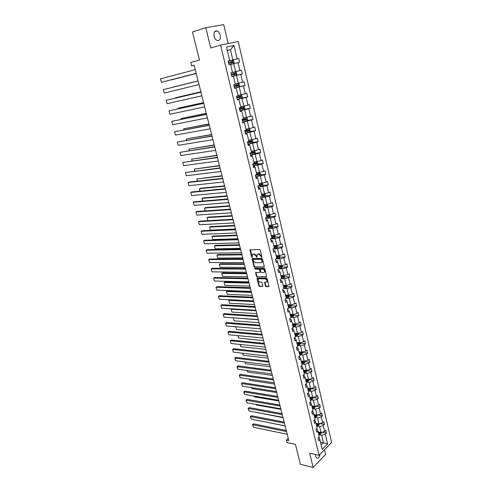 <?xml version="1.0" encoding="UTF-8"?>
<svg xmlns="http://www.w3.org/2000/svg" width="492" height="492" viewBox="0 0 492 492"><rect width="100%" height="100%" fill="white"/><g stroke="black" fill="none" stroke-linecap="round" stroke-linejoin="round"><path stroke-width="0.74" d="M261.658 257.39L261.916 256.941L260.256 250.151L259.579 249.518L249.985 249.844L251.597 257.021L252.064 257.457L252.261 254.647L253.232 254.112L254.001 254.1L256.147 256.111L256.83 257.421L257.033 254.604L258.804 254.05L260.969 256.068L261.658 257.39M315.507 454.503L315.649 456.373L316.627 458.027C318.256 458.569 319.406 457.32 320.077 454.288M220.25 35.141C219.666 32.995 218.645 31.593 217.181 30.947C214.604 30.621 213.577 32.41 214.094 36.316C214.678 38.45 215.699 39.84 217.138 40.485C219.727 40.818 220.767 39.04 220.25 35.141M228.22 43.554L223.725 24.6L205.785 27.736L192.47 31.955L199.5 60.092L190.724 62.515L191.572 65.867L194.155 65.276M205.785 27.736L210.724 47.97L220.607 45.129L319.08 455.309L309.659 453.193L313.127 467.4L325.606 454.467L324.492 449.756M313.127 467.4L300.409 464.343L295.421 444.35L286.965 442.511L286.344 440.063L288.816 440.592L194.131 65.178L191.572 65.867M265.36 285.944L266.031 286.578L268.97 286.479L267.217 278.681L266.547 278.048L256.978 278.041L258.737 285.754L259.395 286.381L262.826 286.307L262.101 282.746L261.43 282.119L259.887 282.082C258.429 281.608 257.882 280.655 258.232 279.216L259.069 278.773L265.163 278.89C266.633 279.358 267.193 280.317 266.842 281.762L264.641 282.371L265.36 285.944L265.766 285.68L266.436 286.313L269.013 286.393M263.89 267.174L264.259 266.541L262.433 259.056L261.75 258.423L252.168 258.644L253.952 266.498L254.616 267.125L264.222 266.971M264.837 268.909L266.603 276.781L257.015 276.793L256.357 276.166L255.625 272.586L259.665 272.463L260.022 271.842L259.505 269.745L258.841 269.118L254.954 269.087L254.524 268.331L264.161 268.275L264.837 268.909M318.484 437.616L319.142 437.751L319.905 439.645L318.742 440.807L318.078 438.021L319.24 436.865L317.832 430.949L316.657 432.093L315.993 429.282L317.168 428.145L315.747 422.179L314.566 423.304L313.89 420.476L315.071 419.35L313.644 413.335L312.451 414.455L311.768 411.601L312.961 410.488L311.522 404.43L310.323 405.525L309.634 402.653L310.839 401.558L309.382 395.445L308.17 396.527L307.482 393.631L308.693 392.554L307.229 386.392L306.006 387.456L305.311 384.535L306.534 383.477L305.058 377.266L303.828 378.317L303.121 375.371L304.357 374.326L302.869 368.065L301.627 369.098L300.92 366.128L302.162 365.101L300.661 358.785L299.407 359.806L298.693 356.811L299.948 355.796L298.435 349.437L297.174 350.433L296.455 347.413L297.715 346.423L296.19 340.009L294.917 340.987L294.191 337.942L295.464 336.971L293.927 330.501L292.648 331.467L291.91 328.398L293.195 327.438L291.645 320.913L290.354 321.86L289.616 318.767L290.907 317.826L289.345 311.252L288.041 312.174L287.297 309.056L288.601 308.133L287.027 301.504L285.711 302.414L284.96 299.265L286.276 298.361L284.683 291.676L283.361 292.568L282.605 289.394L283.933 288.509L282.328 281.768L280.993 282.636L280.231 279.431L281.565 278.57L279.948 271.775L278.601 272.623L277.832 269.395L279.185 268.552L277.55 261.695L276.19 262.519L275.415 259.266L276.775 258.448L275.133 251.529L273.761 252.334L272.98 249.05L274.351 248.251L272.691 241.277L271.307 242.064L270.52 238.749L271.904 237.974L270.231 230.939L268.835 231.701L268.042 228.362L269.438 227.605L267.746 220.508L266.344 221.246L265.539 217.876L266.947 217.144L265.243 209.986L263.829 210.705L263.017 207.304L264.438 206.597L262.716 199.377L261.289 200.072L260.471 196.64L261.904 195.951L260.17 188.67L258.731 189.34L257.9 185.884L259.352 185.22L257.599 177.87L256.147 178.522L255.311 175.029L256.775 174.389L255.01 166.979L253.54 167.6L252.697 164.082L254.173 163.467L252.39 155.989L250.908 156.585L250.065 153.037L251.547 152.44L249.752 144.894L248.257 145.472L247.402 141.887L248.903 141.321L247.089 133.707L245.582 134.261L244.721 130.644L246.234 130.103L244.401 122.422L242.882 122.945L242.009 119.298L243.54 118.781L241.695 111.032L240.157 111.524L239.278 107.846L240.816 107.354L238.958 99.538L237.408 100.005L236.523 96.291L238.073 95.829L236.197 87.939L234.635 88.382L233.737 84.63L235.305 84.2L233.411 76.229L231.83 76.647L230.926 72.865L232.513 72.459L230.6 64.421L229.008 64.803L228.097 60.983L229.69 60.608L226.461 47.035L233.964 45.449L237.119 58.868L238.669 58.499L239.549 62.256L238.005 62.632L239.868 70.577L241.406 70.184L242.279 73.911L240.748 74.31L242.599 82.182L244.124 81.764L244.985 85.454L243.466 85.885L245.299 93.689L246.812 93.24L247.667 96.899L246.16 97.355L247.98 105.091L249.475 104.618L250.323 108.24L248.835 108.72L250.637 116.389L252.119 115.891L252.962 119.482L251.48 119.986L253.263 127.588L254.739 127.059L255.569 130.62L254.106 131.155L255.877 138.689L257.334 138.135L258.159 141.665L256.707 142.225L258.46 149.691L259.905 149.113L260.723 152.612L259.284 153.196L261.024 160.595L262.451 159.998L263.269 163.461L261.836 164.07L263.564 171.407L264.985 170.785L265.791 174.223L264.37 174.851L266.08 182.126L267.488 181.48L268.288 184.887L266.885 185.539L268.577 192.747L269.973 192.083L270.766 195.459L269.376 196.136L271.055 203.282L272.439 202.593L273.22 205.939L271.842 206.64L273.509 213.725L274.88 213.011L275.655 216.332L274.29 217.058L275.938 224.081L277.297 223.35L278.072 226.64L276.713 227.384L278.355 234.352L279.702 233.589L280.465 236.855L279.124 237.624L280.741 244.53L282.082 243.749L282.838 246.99L281.504 247.777L283.115 254.622L284.444 253.823L285.194 257.039L283.872 257.845L285.471 264.635L286.781 263.817L287.531 267.002L286.215 267.826L287.802 274.561L289.105 273.724L289.843 276.879L288.546 277.728L290.114 284.407L291.405 283.546L292.143 286.676L290.852 287.543L292.408 294.167L293.687 293.293L294.419 296.399L293.14 297.279L294.683 303.853L295.956 302.955L296.676 306.036L295.409 306.94L296.94 313.453L298.201 312.537L298.915 315.593L297.66 316.516L299.179 322.98L300.428 322.045L301.141 325.077L299.892 326.018L301.399 332.426L302.635 331.473L303.343 334.48L302.106 335.439L303.601 341.799L304.831 340.827L305.526 343.81L304.302 344.781L305.784 351.091L307.002 350.107L307.697 353.065L306.479 354.055L307.949 360.31L309.161 359.308L309.849 362.241L308.638 363.25L310.095 369.455L311.301 368.44L311.983 371.349L310.784 372.37L312.229 378.532L313.422 377.493L314.099 380.384L312.912 381.423L314.345 387.53L315.526 386.478L316.196 389.344L315.021 390.402L316.442 396.46L317.617 395.396L318.281 398.237L317.112 399.307L318.527 405.322L319.689 404.239L320.347 407.056L319.191 408.145L320.587 414.11L321.743 413.016L322.401 415.814L321.251 416.915L322.641 422.831L323.785 421.718L324.437 424.498L323.293 425.611L324.671 431.484L325.809 430.359L326.454 433.114L325.323 434.245L327.604 443.956L322.235 449.436L319.905 439.645M220.607 45.129L238.22 41.488L331.633 442.437L319.08 455.309M316.663 426.029L319.64 426.595L321.03 432.468L318.053 431.884M321.03 432.468L324.671 431.484M319.64 426.595L323.293 425.611M316.344 428.944L317.082 429.086L317.832 430.949M314.597 417.357L317.58 417.899L318.982 423.815L316.005 423.255M318.982 423.815L322.641 422.831M317.58 417.899L321.251 416.915M314.173 420.205L314.997 420.359L315.747 422.179M312.518 408.624L315.507 409.135L316.916 415.1L313.933 414.565M316.916 415.1L320.587 414.11M315.507 409.135L319.191 408.145M311.983 411.398L312.906 411.558L313.644 413.335M313.17 397.339L312.721 399.061L310.421 399.799L313.416 400.297L314.837 406.312L311.848 405.808M314.837 406.312L318.527 405.322M313.416 400.297L317.112 399.307M309.775 402.524L310.79 402.69L311.522 404.43M308.312 390.943L311.307 391.392L312.74 397.456L309.751 396.983M312.74 397.456L316.442 396.46M311.307 391.392L315.021 390.402M307.543 393.575L308.662 393.748L309.382 395.445M306.184 381.995L309.185 382.419L310.63 388.526L307.629 388.083M310.63 388.526L314.345 387.53M309.185 382.419L312.912 381.423M305.317 384.566L306.516 384.738L307.229 386.392M306.787 370.341L306.368 372.223L304.031 372.961L307.039 373.373L308.496 379.529L305.495 379.111M308.496 379.529L312.229 378.532M307.039 373.373L310.784 372.37M303.152 375.494L304.357 375.654L305.058 377.266M301.873 363.889L304.88 364.252L306.35 370.458L303.343 370.076M306.35 370.458L310.095 369.455M304.88 364.252L308.638 363.25M300.969 366.349L302.174 366.497L302.869 368.065M299.69 354.726L302.703 355.058L304.185 361.312L301.178 360.962M304.185 361.312L307.949 360.31M302.703 355.058L306.479 354.055M298.773 357.131L299.972 357.266L300.661 358.785M297.494 345.489L300.514 345.79L302.002 352.094L298.988 351.774M302.002 352.094L305.784 351.091M300.514 345.79L304.302 344.781M296.553 347.838L297.758 347.961L298.435 349.437M295.28 336.177L298.3 336.442L299.806 342.801L296.787 342.512M299.806 342.801L303.601 341.799M298.3 336.442L302.106 335.439M294.314 338.471L295.526 338.576L296.19 340.009M295.797 323.871L296.036 324.886L295.428 326.048L293.041 326.78L296.067 327.026L297.586 333.435L294.567 333.176M297.586 333.435L301.399 332.426M296.067 327.026L299.892 326.018M292.063 329.025L293.275 329.117L293.927 330.501M290.79 317.328L293.822 317.531L295.354 323.988L292.322 323.767M295.354 323.988L299.179 322.98M293.822 317.531L297.66 316.516M289.788 319.499L291 319.585L291.645 320.913M291.27 304.751L291.541 305.895L290.926 307.045L288.521 307.777L291.553 307.955L293.097 314.468L290.065 314.277M293.097 314.468L296.94 313.453M291.553 307.955L295.409 306.94M287.5 309.898L288.712 309.966L289.345 311.252M286.233 298.17L289.271 298.3L290.821 304.868L287.789 304.714M290.821 304.868L294.683 303.853M289.271 298.3L293.14 297.279M285.188 300.218L286.399 300.268L287.027 301.504M286.676 285.311L286.977 286.596L286.35 287.734L283.921 288.46L286.965 288.564L288.533 295.188L285.495 295.071M288.533 295.188L292.408 294.167M286.965 288.564L290.852 287.543M282.857 290.452L284.075 290.495L284.683 291.676M281.541 278.687L284.64 278.749L286.221 285.428L283.177 285.342M286.221 285.428L290.114 284.407M284.64 278.749L288.546 277.728M280.508 280.606L281.725 280.637L282.328 281.768M279.198 268.829L282.297 268.847L283.89 275.588L280.846 275.538M283.89 275.588L287.802 274.561M282.297 268.847L286.215 267.826M278.14 270.68L279.358 270.692L279.948 271.775M276.83 258.884L279.936 258.872L281.541 265.662L278.49 265.649M281.541 265.662L285.471 264.635M279.936 258.872L283.872 257.845M275.748 260.674L276.971 260.668L277.55 261.695M274.444 248.86L277.556 248.804L279.173 255.655L276.117 255.68M279.173 255.655L283.115 254.622M277.556 248.804L281.504 247.777M273.343 250.576L274.561 250.557L275.133 251.529M272.033 238.749L275.151 238.657L276.787 245.563L273.724 245.625M276.787 245.563L280.741 244.53M275.151 238.657L279.124 237.624M270.914 240.397L272.137 240.36L272.691 241.277M269.61 228.552L272.728 228.417L274.376 235.385L271.313 235.49M274.376 235.385L278.355 234.352M272.728 228.417L276.713 227.384M268.46 230.127L269.684 230.078L270.231 230.939M267.162 218.27L270.28 218.091L271.947 225.121L268.878 225.262M271.947 225.121L275.938 224.081M270.28 218.091L274.29 217.058M265.988 219.77L267.217 219.703L267.746 220.508M264.69 207.895L267.82 207.679L269.493 214.764L266.424 214.949M269.493 214.764L273.509 213.725M267.82 207.679L271.842 206.64M263.497 209.328L264.727 209.241L265.243 209.986M262.199 197.433L265.329 197.175L267.021 204.321L263.952 204.549M267.021 204.321L271.055 203.282M265.329 197.175L269.376 196.136M260.981 198.793L262.211 198.688L262.716 199.377M259.69 186.886L262.826 186.585L264.53 193.793L261.455 194.057M264.53 193.793L268.577 192.747M262.826 186.585L266.885 185.539M258.448 188.165L259.678 188.049L260.17 188.67M257.156 176.241L260.293 175.896L262.015 183.172L258.933 183.479M262.015 183.172L266.08 182.126M260.293 175.896L264.37 174.851M255.889 177.446L257.119 177.311L257.599 177.87M254.604 165.509L257.74 165.121L259.481 172.452L256.393 172.803M259.481 172.452L263.564 171.407M257.74 165.121L261.836 164.07M253.306 166.628L254.542 166.48L255.01 166.979M252.027 154.679L255.17 154.248L256.922 161.647L253.835 162.04M256.922 161.647L261.024 160.595M255.17 154.248L259.284 153.196M250.705 155.718L251.941 155.552L252.39 155.989M249.426 143.756L252.574 143.277L254.339 150.743L251.246 151.179M254.339 150.743L258.46 149.691M252.574 143.277L256.707 142.225M248.079 144.716L249.315 144.525L249.752 144.894M246.799 132.735L249.954 132.213L251.738 139.74L248.638 140.226M251.738 139.74L255.877 138.689M249.954 132.213L254.106 131.155M245.428 133.609L247.089 133.707M244.155 121.616L247.31 121.044L249.106 128.646L246.012 129.175M249.106 128.646L253.263 127.588M247.31 121.044L251.48 119.986M242.753 122.41L244.401 122.422M241.486 110.405L244.647 109.784L246.461 117.447L243.355 118.025M246.461 117.447L250.637 116.389M244.647 109.784L248.835 108.72M240.053 111.106L241.695 111.032M238.792 99.083L241.953 98.418L243.786 106.149L240.68 106.776M243.786 106.149L247.98 105.091M241.953 98.418L246.16 97.355M237.335 99.704L238.958 99.538M236.074 87.668L239.241 86.949L241.086 94.753L237.98 95.423M241.086 94.753L245.299 93.689M239.241 86.949L243.466 85.885M234.586 88.191L236.197 87.939M233.331 76.149L236.498 75.381L238.362 83.253L235.256 83.972M238.362 83.253L242.599 82.182M236.498 75.381L240.748 74.31M231.818 76.58L233.411 76.229M230.619 64.507L233.737 63.702L235.619 71.647L232.501 72.416M235.619 71.647L239.868 70.577M233.737 63.702L238.005 62.632M227.304 50.584L230.428 49.717L232.845 59.938L229.672 60.774M232.845 59.938L237.119 58.868M233.964 45.449L230.428 49.717L227.261 50.405M288.232 438.292L286.344 440.063M321.165 444.94L323.441 442.64L321.682 435.229L318.711 434.633M320.47 442.019L327.604 443.956M228.116 61.082L229.69 60.608M321.682 435.229L325.323 434.245M232.507 60.129L238.669 58.499M236.098 75.411L242.279 73.911M238.897 86.838L244.985 85.454M241.658 98.172L247.667 96.899M244.389 109.409L250.323 108.24M247.095 120.546L252.962 119.482M249.77 131.592L255.569 130.62M252.421 142.539L258.159 141.665M255.047 153.399L260.723 152.612M257.642 164.162L263.269 163.461M260.219 174.838L265.791 174.223M262.765 185.422L268.288 184.887M265.293 195.914L270.766 195.459M267.796 206.326L273.22 205.939M270.274 216.646L275.655 216.332M269.302 227.033L269.678 227.015M272.728 226.88L278.072 226.64M271.707 237.138L272.593 237.113M275.163 237.027L280.465 236.855M274.093 247.162L275.397 247.138M277.574 247.095L282.838 246.99M276.455 257.101L278.005 257.088M279.966 257.076L285.194 257.039M278.804 266.959L280.458 266.965M278.521 268.964L281.701 268.097L282.334 266.971L287.531 267.002M281.129 276.738L282.851 276.762M284.659 276.793L289.843 276.879M283.859 286.442L285.206 286.479M286.965 286.535L292.143 286.676M286.572 296.086L287.525 296.123M289.247 296.19L294.419 296.399M289.204 305.649L289.819 305.68M291.51 305.772L296.676 306.036M291.731 315.144L292.082 315.163M293.761 315.274L298.915 315.593M295.987 324.695L301.141 325.077M298.201 334.043L303.343 334.48M300.391 343.318L305.526 343.81M302.568 352.518L307.697 353.065M301.602 362.764L303.613 362.241L303.669 361.522M304.726 361.645L309.849 362.241M306.867 370.697L311.983 371.349M308.994 379.676L314.099 380.384M311.104 388.588L316.196 389.344M313.195 397.431L318.281 398.237M312.518 408.606L314.806 407.862L315.267 406.195L320.347 407.056M317.506 414.941L322.401 415.814M319.732 423.618L324.437 424.498M321.934 432.222L326.454 433.114M261.928 257.113L261.381 255.828L259.222 253.81L258.804 254.05M257.667 254.112L259.222 253.81M252.888 254.167L254.419 253.866L256.566 255.871L257.101 257.15M250.373 249.672L252.328 257.181M252.55 258.478L254.37 266.252L255.028 266.879L264.247 266.922M261.873 259.758L261.4 259.315L253.251 259.358L253.226 260.711L255.36 262.716L260.926 262.71L261.935 262.156L261.873 259.758L262.285 259.518L261.812 259.075L261.4 259.315M253.239 259.358L261.812 259.075M261.732 262.402L262.347 261.91L262.507 260.434L262.095 260.68M262.285 259.518L262.507 260.434M266.639 276.695L257.015 276.793M255.994 272.42L256.762 275.914L257.427 276.541M260.108 272.211L260.434 271.596L259.917 269.499L259.253 268.872L254.954 269.087M254.887 268.214L255.366 268.841M263.577 272.507L264.425 272.045C264.788 270.575 264.229 269.61 262.753 269.149L260.274 269.302L260.742 271.855L261.412 272.482L263.577 272.507M264.296 272.217L264.837 271.793C265.2 270.323 264.641 269.358 263.159 268.896L262.753 269.149M260.557 269.13L263.159 268.896M265.003 282.205L265.766 285.68M266.719 281.922L267.248 281.51C267.599 280.059 267.039 279.099 265.569 278.638L265.163 278.89M258.761 278.81L265.569 278.638M257.347 277.875L259.143 285.495L259.801 286.123L262.863 286.215M232.452 60.104L233.331 63.806L234.063 62.865L233.528 60.621L232.421 60.086L228.134 61.162M196.216 73.449L170.902 79.999L196.222 73.468M228.694 63.486L232.556 62.515L232.501 61.617L228.479 62.589M228.479 62.601L231.56 61.82L232.076 62.447M196.179 73.302L161.388 82.312L196.185 73.32M195.262 69.661L160.466 78.855L161.388 82.312L160.466 78.855M198.104 80.922L172.797 87.201L198.104 80.928M236.08 75.436L235.213 71.758L236.283 72.25L236.806 74.477L236.062 75.46L231.806 76.531M235.268 73.265L234.524 73.449L234.53 74.347L231.468 75.11L235.317 74.157L235.268 73.265L231.252 74.231M200.853 91.813L175.564 97.73L200.859 91.856M238.011 83.332L239.007 83.781L239.53 85.983L238.811 86.949L234.555 88.043M234.217 86.647L238.054 85.688L238.005 84.809L234.007 85.762M238.005 84.809L237.267 84.981L237.267 85.866L234.21 86.623M175.484 98.074L175.564 97.73L175.644 98.037M199.032 84.599L164.248 93.037L163.338 89.612L198.116 80.983L163.338 89.612L164.248 93.037M201.855 95.805L167.083 103.677L166.179 100.276L200.939 92.176M200.951 92.225L166.179 100.276L167.083 103.677M203.571 102.613L178.307 108.172L203.596 102.693M240.803 94.815L241.713 95.202L242.23 97.391L241.498 98.388L237.273 99.458M236.947 98.068L240.76 97.121L240.723 96.248L236.738 97.195M240.723 96.248L239.985 96.407L239.979 97.287L236.935 98.031M178.202 108.781L178.307 108.172L178.448 108.732M204.654 106.905L169.9 114.224L169.002 110.854L203.737 103.271M203.762 103.357L169.002 110.854L169.9 114.224M206.277 113.32L181.025 118.529L206.302 113.437M243.577 106.192L244.389 106.53L244.899 108.695L244.18 109.704L239.973 110.768M239.647 109.396L243.448 108.455L243.417 107.588L239.438 108.523M242.685 107.736L242.667 108.609L239.635 109.341M180.988 119.384L181.025 118.529L181.234 119.335M207.433 117.908L172.686 124.685L171.794 121.346L206.511 114.273M206.542 114.396L171.794 121.346L172.686 124.685M208.952 123.941L183.725 128.799L208.989 124.095M246.332 117.471L247.045 117.754L247.55 119.9L246.83 120.915L242.648 121.973M242.328 120.614L246.111 119.685L246.086 118.824L242.119 119.759M245.379 118.972L245.33 119.827L242.31 120.546M183.75 129.894L183.725 128.799L184.002 129.845M210.182 128.824L175.453 135.066L174.574 131.745L209.266 125.177M209.303 125.337L174.574 131.745L175.453 135.066M211.609 134.476L186.4 138.99L211.658 134.66M249.075 128.652L249.672 128.879L250.176 131.007L249.469 132.034L245.299 133.086M244.979 131.739L248.749 130.817L248.731 129.962L244.776 130.884M248.048 130.103L247.968 130.946L244.961 131.659M186.493 140.312L186.4 138.99L186.739 140.275M212.913 139.636L178.202 145.355L177.323 142.065L211.99 135.989M212.04 136.179L177.323 142.065L178.202 145.355M214.241 144.919L189.057 149.101L214.297 145.134M251.793 139.728L252.285 139.906L252.783 142.016L252.076 143.049L247.931 144.101M247.611 142.766L251.363 141.85L251.35 141.001L247.408 141.917M250.686 141.142L250.582 141.967L247.587 142.668M189.205 150.65L189.057 149.101L189.457 150.613M215.619 150.361L180.921 155.558L180.054 152.299L214.697 146.702M214.752 146.936L180.054 152.299L180.921 155.558M216.855 155.275L191.689 159.125L216.917 155.527M254.487 150.706L254.868 150.835L255.36 152.926L254.665 153.971L250.539 155.017M250.219 153.695L253.958 152.784L253.952 151.948L251.166 152.594M253.3 152.083L253.177 152.895L250.194 153.584M191.905 160.902L191.689 159.125L192.151 160.872M218.3 160.995L183.621 165.687L182.76 162.446L217.372 157.329M217.439 157.6L182.76 162.446L183.621 165.687M219.444 165.546L194.303 169.07L219.518 165.829M257.162 161.585L257.919 163.744L257.23 164.795L253.122 165.841M252.808 164.531L256.529 163.627L256.523 162.797L254.143 163.35M255.889 162.932L255.748 163.725L252.777 164.408M194.574 171.075L194.303 169.07L194.82 171.044M220.957 171.536L186.302 175.724L185.441 172.514L220.035 167.87M220.108 168.172L185.441 172.514L186.302 175.724M222.015 175.73L196.898 178.934L222.095 176.044M259.819 172.366L260.459 174.469L259.77 175.527L255.68 176.573M255.366 175.269L259.075 174.377L259.075 173.553L256.707 174.107M258.454 173.688L258.3 174.463L255.336 175.134M197.224 181.161L196.898 178.934L197.47 181.13M223.596 181.991L188.953 185.687L188.104 182.501L189.217 182.052L222.667 178.319M222.753 178.651L188.104 182.501L188.953 185.687M224.561 185.835L200.539 188.27L199.469 188.725L224.647 186.179M262.464 183.055L262.974 185.103L262.291 186.167L258.22 187.206M257.913 185.921L261.603 185.029L261.609 184.211L259.241 184.764M260.994 184.346L260.822 185.109L258.411 185.65M199.857 191.16L199.469 188.725L200.103 191.136M226.209 192.36L191.591 195.57L190.748 192.409L191.849 191.942L225.281 188.676M225.373 189.045L190.748 192.409L191.591 195.57M227.089 195.853L203.085 197.968L202.021 198.436L227.187 196.234M264.997 193.67L265.465 195.644L264.788 196.72L260.735 197.753M261.141 196.32L264.106 195.595L264.118 194.783L261.756 195.336M263.509 194.918L263.331 195.662L261.799 196.007M202.507 201.08L202.021 198.436L202.71 201.062M228.798 202.636L194.205 205.367L193.368 202.237L194.463 201.757L227.87 198.952M227.974 199.352L193.368 202.237L194.205 205.367M229.598 205.797L205.607 207.587L204.549 208.073L229.702 206.203M267.488 204.205L267.937 206.093L267.285 207.15L263.232 208.208M264.364 206.634L266.59 206.068L266.603 205.262L264.253 205.81M266.006 205.398L265.815 206.123L264.401 206.437M205.195 210.914L204.549 208.073L205.293 210.908M231.369 212.827L196.794 215.09L195.97 211.984L197.052 211.486L230.44 209.143M230.551 209.574L195.97 211.984L196.794 215.09M232.083 215.656L208.11 217.132L207.064 217.63L232.193 216.093M269.96 214.647L270.391 216.455L269.727 217.544L265.705 218.577M266.91 216.997L269.05 216.449L269.069 215.656L266.726 216.203M268.478 215.791L268.275 216.498L266.867 216.812M207.064 217.63L207.864 220.674L207.064 217.63M233.921 222.938L199.371 224.739L198.547 221.652L199.623 221.148L232.987 219.248M233.103 219.709L198.547 221.652L199.371 224.739M234.549 225.434L210.594 226.603L209.555 227.113L234.666 225.902M272.408 224.998L272.82 226.726L272.162 227.827L268.158 228.854M235.459 229.032L210.348 230.139L209.555 227.113L210.348 230.139M269.364 227.292L271.492 226.75L271.516 225.957L269.173 226.505M270.932 226.092L270.717 226.781L269.315 227.089M236.449 232.962L201.923 234.309L201.105 231.246L202.175 230.723L235.514 229.266M235.643 229.758L201.105 231.246L201.923 234.309M236.996 235.133L213.061 236L212.027 236.523L237.119 235.631M274.837 235.262L275.225 236.916L274.573 238.023L270.588 239.044M237.907 238.737L212.815 239.524L212.027 236.523L212.815 239.524M271.793 237.501L273.915 236.959L273.939 236.172L271.609 236.72M273.361 236.308L273.14 236.984L271.744 237.285M238.958 242.907L204.451 243.804L203.645 240.766L204.703 240.231L238.023 239.204M238.153 239.727L203.645 240.766L204.451 243.804M239.426 244.758L215.502 245.323L214.481 245.859L239.555 245.287M277.242 245.44L277.617 247.021L276.971 248.134L272.998 249.155M240.33 248.362L215.262 248.835L214.481 245.859L215.262 248.835M274.204 247.624L276.313 247.082L276.344 246.301L274.019 246.849M275.772 246.437L275.538 247.095L274.149 247.396M241.443 252.765L206.966 253.22L206.16 250.213L207.212 249.659L240.508 249.063M240.65 249.61L206.16 250.213L206.966 253.22M241.83 254.309L217.931 254.579L216.91 255.127L241.972 254.862M279.628 255.532L279.985 257.039L279.345 258.159L275.649 259.124M242.74 257.913L217.692 258.079L216.91 255.127L217.692 258.079M276.59 257.66L278.693 257.119L278.73 256.344L276.406 256.892M278.158 256.486L277.918 257.125L276.535 257.421M243.909 262.543L209.457 262.568L208.663 259.579L209.703 259.02L242.974 258.835M243.122 259.419L208.663 259.579L209.457 262.568M244.223 263.78L220.336 263.755L219.327 264.321L244.364 264.358M245.133 267.39L220.096 267.254L219.327 264.321L220.096 267.254M282.334 266.971L281.996 265.539M278.958 267.611L281.049 267.076L281.092 266.307L278.779 266.849M280.526 266.443L280.28 267.07L278.902 267.365M246.357 272.242L211.929 271.842L211.142 268.878L212.175 268.3L245.422 268.534M245.576 269.142L211.142 268.878L211.929 271.842M246.59 273.177L222.728 272.869L221.726 273.441L246.744 273.786M284.345 275.465L284.665 276.824L284.038 277.955L281.319 278.73M247.501 276.787L222.489 276.35L221.726 273.441L222.489 276.35M281.307 277.482L283.392 276.947L283.435 276.184L281.129 276.725M282.869 276.326L282.623 276.935L281.246 277.224M248.78 281.867L214.383 281.043L213.602 278.103L214.629 277.513L247.845 278.152M248.005 278.792L213.602 278.103L214.383 281.043M248.94 282.5L225.096 281.91L224.106 282.494L249.1 283.134M249.856 286.116L224.862 285.385L224.106 282.494L224.862 285.385M283.638 287.273L285.711 286.738L285.76 285.981L283.46 286.522M285.2 286.123L284.948 286.719L283.577 287.002M251.191 291.412L216.818 290.175L216.043 287.254L217.058 286.651L250.25 287.691M250.422 288.361L216.043 287.254L216.818 290.175M251.277 291.75L227.452 290.883L226.461 291.479L251.443 292.408M288.982 295.071L289.271 296.289L288.65 297.432L286.227 298.158M252.187 295.366L227.218 294.345L226.461 291.479L227.218 294.345M285.95 296.977L288.017 296.448L288.066 295.698L285.772 296.233M288.017 296.448L285.883 296.701M253.577 300.876L219.235 299.234L218.46 296.338L219.475 295.723L252.636 297.156M252.814 297.851L218.46 296.338L219.235 299.234M253.589 300.926L229.782 299.788L228.805 300.397L253.761 301.614M254.505 304.548L229.555 303.244L228.805 300.397L229.555 303.244M288.238 306.608L290.298 306.079L290.348 305.329L288.066 305.87M290.298 306.079L288.171 306.319M255.945 310.267L221.634 308.226L220.865 305.354L221.867 304.726L255.004 306.541M255.188 307.266L220.865 305.354L221.634 308.226M231.781 308.828L231.129 309.247L256.068 310.747M293.539 314.351L293.798 315.427L293.189 316.59L290.79 317.315M256.799 313.656L231.873 312.069L231.129 309.247L231.873 312.069M290.514 316.159L292.562 315.63L292.617 314.886L290.341 315.427M292.562 315.63L290.44 315.858M258.294 319.585L224.014 317.149L223.251 314.296L224.247 313.656L257.353 315.858M257.544 316.608L223.251 314.296L224.014 317.149M233.731 317.838L258.349 319.806M259.081 322.697L234.174 320.833L233.442 318.029L234.174 320.833M292.765 325.63L294.806 325.107L294.868 324.369L292.592 324.904M294.806 325.107L292.691 325.317M260.625 328.822L226.375 325.999L225.619 323.17L226.609 322.524L259.684 325.095M259.881 325.87L225.619 323.17L226.375 325.999M298.029 333.318L298.25 334.265L297.654 335.433L295.274 336.165M261.344 331.663L236.461 329.529L235.705 326.774M295.003 335.027L297.039 334.505L297.094 333.767L294.831 334.308M297.039 334.505L294.929 334.701M235.736 326.774L236.461 329.529M262.937 337.992L228.718 334.788L227.968 331.983L228.946 331.319L261.996 334.265M262.199 335.064L227.968 331.983L228.718 334.788M300.243 342.684L300.452 343.57L299.856 344.744L297.488 345.476M263.589 340.562L238.725 338.158L237.827 335.642M297.223 344.345L299.247 343.822L299.308 343.096L297.051 343.631M299.247 343.822L297.143 344.013M238.073 335.667L238.725 338.158M265.231 347.088L231.043 343.508L230.299 340.722L231.271 340.052L264.29 343.354M264.499 344.185L230.299 340.722L231.043 343.508M302.445 351.977L302.635 352.801L302.045 353.976L299.69 354.714M265.815 349.394L240.975 346.725L240.145 344.462M299.425 353.594L301.436 353.072L301.504 352.346L299.253 352.881M301.436 353.072L299.339 353.25M240.391 344.486L240.975 346.725M267.507 356.116L233.349 352.167L232.611 349.4L233.577 348.717L266.566 352.383M266.781 353.231L232.611 349.4L233.349 352.167M304.622 361.196L304.8 361.952L304.216 363.139L301.867 363.877M268.023 358.158L243.214 355.23L242.445 353.219M303.681 361.522L301.436 362.057M303.613 362.241L301.522 362.407M242.691 353.244L243.214 355.23M269.77 365.07L235.643 360.753L234.912 358.01L235.865 357.315L234.715 358.139L269.044 362.21M268.823 361.331L235.865 357.315M235.643 360.753L234.715 358.139M270.219 366.86L245.428 363.674L244.727 361.903M303.773 371.86L305.772 371.343L305.839 370.63L303.607 371.165M305.772 371.343L303.687 371.497M244.973 361.934L245.428 363.674M272.008 373.957L237.913 369.283L237.187 366.558L238.14 365.851L236.99 366.675L271.289 371.116M271.067 370.218L238.14 365.851M237.913 369.283L236.99 366.675M308.933 379.412L308.502 381.238L306.178 381.983M272.396 375.488L247.63 372.05L246.996 370.525M305.919 380.888L307.912 380.371L307.98 379.658L305.753 380.193M307.912 380.371L305.827 380.513M247.242 370.562L247.63 372.05M274.228 382.77L240.17 377.745L239.45 375.039L240.397 374.326L239.253 375.144L273.521 379.953M273.288 379.031L240.397 374.326M240.17 377.745L239.253 375.144M311.061 388.409L310.624 390.187L308.306 390.925M274.554 384.055L249.819 380.365L249.247 379.086M308.047 389.842L310.034 389.326L310.108 388.618L307.887 389.154M310.034 389.326L307.961 389.461M249.487 379.117L249.819 380.365M276.436 391.515L242.415 386.146L241.695 383.459L242.636 382.733L241.498 383.551L275.729 388.723M275.495 387.776L242.636 382.733M242.415 386.146L241.498 383.551M276.701 392.561L251.984 388.625L251.48 387.579M310.163 398.723L312.137 398.212L312.217 397.511L310.003 398.04M312.137 398.212L310.071 398.336M251.72 387.616L251.984 388.625M278.626 400.199L244.635 394.486L243.921 391.817L244.856 391.078L243.725 391.896L277.925 397.425M277.685 396.454L244.856 391.078M244.635 394.486L243.725 391.896M278.829 400.998L254.136 396.823L253.694 396.005M312.26 407.536L314.228 407.025L314.308 406.331L312.1 406.859M314.228 407.025L312.168 407.142M253.933 396.048L254.136 396.823M280.797 408.809L246.843 402.757L246.135 400.113L247.058 399.369L245.932 400.18L280.102 406.06M279.856 405.07L247.058 399.369M246.843 402.757L245.932 400.18M317.346 414.984L316.879 416.601L314.597 417.345M280.938 409.369L256.277 404.959L255.938 404.381M314.345 416.281L316.301 415.771L316.381 415.076L314.185 415.611M316.301 415.771L314.247 415.875M256.135 404.418L256.277 404.959M282.955 417.357L249.032 410.974L248.331 408.348L249.247 407.591L248.128 408.409L282.267 414.627M282.008 413.612L249.247 407.591M249.032 410.974L248.128 408.409M319.406 423.704L318.933 425.266L316.657 426.011M283.035 417.683L258.202 412.702M316.405 424.959L318.361 424.448L318.441 423.76L316.251 424.295M318.361 424.448L316.307 424.547M258.318 412.72L258.398 413.04M285.096 425.844L251.209 419.135L250.514 416.527L251.424 415.758L250.305 416.57L284.413 423.132M284.148 422.093L251.424 415.758M251.209 419.135L250.305 416.57M321.454 432.357L320.969 433.864L318.705 434.614M285.12 425.937L260.452 420.961M318.459 433.569L320.403 433.065L320.483 432.376L318.299 432.911M320.403 433.065L318.355 433.144M287.217 434.258L253.368 427.228L252.679 424.639L253.583 423.864L252.464 424.676L286.541 431.57M286.27 430.512L253.583 423.864M253.368 427.228L252.464 424.676M261.381 255.828L260.969 256.068M258.441 253.817L258.023 254.056M256.781 256.744L256.363 256.984M256.566 255.871L256.147 256.111M254.419 253.866L254.001 254.1M253.651 253.872L253.232 254.112M252.015 256.781L251.597 257.021M250.354 250.084L249.936 250.317M261.596 256.701L261.184 256.947M255.028 266.879L254.616 267.125M254.37 266.252L253.952 266.498M252.537 258.872L252.119 259.112M253.669 259.112L253.251 259.358M266.621 276.738L266.277 276.953M256.762 275.914L256.357 276.166M255.988 272.783L255.576 273.035M260.434 271.596L260.022 271.842M259.917 269.499L259.505 269.745M259.253 268.872L258.841 269.118M261 268.884L260.588 269.13M265.003 282.556L264.591 282.808M259.475 278.521L259.069 278.773M262.851 286.258L262.507 286.473M259.801 286.123L259.395 286.381M259.143 285.495L258.737 285.754M257.341 278.232L256.929 278.484M269.001 286.424L268.65 286.651M266.436 286.313L266.031 286.578M231.099 61.924L230.76 60.498M231.646 64.243L231.308 62.822M231.56 61.82L232.341 61.617M233.866 73.572L233.528 72.164M234.413 75.879L234.075 74.464M234.53 74.347L235.317 74.157M238.811 86.949L237.956 83.345M236.609 85.122L236.277 83.738M237.15 87.404L236.818 86.002M237.267 85.866L238.054 85.688M241.517 98.363L240.68 94.839M239.327 96.561L239.001 95.202M239.862 98.824L239.536 97.441M239.979 97.287L240.76 97.121M244.192 109.679L243.38 106.235M242.021 107.902L241.701 106.567M242.55 110.146L242.224 108.769M242.667 108.609L243.448 108.455M246.849 120.891L246.055 117.52M244.69 119.144L244.383 117.834M245.219 121.364L244.893 120.005M245.33 119.827L246.111 119.685M249.487 132.004L248.706 128.713M247.335 130.282L247.033 128.996M247.863 132.489L247.537 131.136M247.968 130.946L248.749 130.817M252.095 143.024L251.332 139.802M249.961 141.327L249.659 140.066M250.477 143.51L250.164 142.176M250.582 141.967L251.363 141.85M254.684 153.947L253.933 150.798M252.562 152.274L252.267 151.038M253.079 154.439L252.759 153.11M253.177 152.895L253.958 152.784M257.248 164.771L256.517 161.696M255.139 163.123L254.85 161.911M255.649 165.269L255.336 163.959M255.748 163.725L256.529 163.627M259.788 175.503L259.075 172.501M257.697 173.885L257.414 172.692M258.202 176.007L257.894 174.703M258.3 174.463L259.075 174.377M262.31 186.142L261.615 183.208M260.231 184.549L259.948 183.375M260.729 186.653L260.422 185.361M260.822 185.109L261.603 185.029M264.807 196.689L264.13 193.83M262.74 195.121L262.47 193.971M263.238 197.212L262.931 195.927M263.331 195.662L264.106 195.595M267.285 207.15L266.621 204.352M265.231 205.601L264.96 204.475M265.723 207.673L265.422 206.406M265.815 206.123L266.59 206.068M269.739 217.519L269.093 214.789M267.697 215.994L267.439 214.887M268.189 218.048L267.888 216.787M268.275 216.498L269.05 216.449M272.174 227.802L271.547 225.139M270.151 226.302L269.893 225.213M270.631 228.337L270.336 227.089M270.717 226.781L271.492 226.75M274.591 237.993L273.976 235.397M272.574 236.517L272.322 235.453M273.054 238.534L272.759 237.298M273.14 236.984L273.915 236.959M276.984 248.103L276.387 245.57M274.985 246.646L274.733 245.606M275.458 248.651L275.169 247.421M275.538 247.095L276.313 247.082M279.358 258.128L278.773 255.655M277.371 256.695L277.125 255.674M277.845 258.681L277.55 257.464M277.918 257.125L278.693 257.119M281.713 268.072L281.147 265.662M279.739 266.658L279.499 265.655M280.206 268.626L279.917 267.42M280.28 267.07L281.049 267.076M284.05 277.931L283.497 275.582M282.082 276.535L281.848 275.551M282.549 278.49L282.267 277.291M282.623 276.935L283.392 276.947M286.369 287.703L285.827 285.415M284.413 286.338L284.185 285.372M284.874 288.275L284.591 287.088M284.948 286.719L285.711 286.738M288.663 297.402L288.134 295.169M286.719 296.055L286.498 295.108M287.174 297.974L286.897 296.799M290.944 307.02L290.428 304.849M289.013 305.692L288.792 304.763M289.462 307.598L289.185 306.43M293.201 316.559L292.703 314.443M291.282 315.249L291.067 314.339M291.731 317.143L291.455 315.981M295.446 326.018L294.954 323.964M293.533 324.732L293.324 323.841M293.982 326.608L293.706 325.458M297.666 335.403L297.193 333.404M295.766 334.136L295.563 333.262M296.209 335.993L295.938 334.855M299.874 344.714L299.413 342.764M297.986 343.465L297.783 342.61M298.423 345.31L298.152 344.179M302.057 353.945L301.608 352.051M300.182 352.721L299.985 351.878M300.618 354.548L300.354 353.428M304.228 363.108L303.792 361.263M302.365 361.897L302.168 361.079M302.795 363.711L302.531 362.598M306.381 372.198L305.956 370.408M304.53 371.005L304.339 370.199M304.954 372.807L304.696 371.7M308.515 381.208L308.103 379.473M306.676 380.039L306.485 379.252M307.1 381.823L306.836 380.728M310.637 390.156L310.237 388.471M308.804 389L308.619 388.231M309.222 390.771L308.964 389.689M312.74 399.03L312.352 397.395M310.913 397.893L310.735 397.136M311.331 399.652L311.079 398.569M314.825 407.831L314.45 406.244M313.01 406.712L312.838 405.974M313.422 408.458L313.17 407.388M316.891 416.57L316.528 415.027M315.089 415.463L314.917 414.744M315.501 417.198L315.249 416.134M318.945 425.236L318.595 423.747M317.156 424.153L316.983 423.44M317.561 425.869L317.309 424.817M320.981 433.833L320.643 432.394M319.203 432.769L319.037 432.074M319.603 434.473L319.357 433.427M214.647 31.728L217.181 30.947M262.347 261.91L261.935 262.156M260.385 272.045L259.979 272.291M264.837 271.793L264.425 272.045M267.248 281.51L266.842 281.762M231.757 61.814L232.501 61.617M242.759 107.717L243.417 107.588M245.57 118.916L246.086 118.824M248.294 130.036L248.731 129.962M250.969 141.063L251.35 141.001M253.608 151.997L253.952 151.948M256.209 162.834L256.523 162.797"/></g></svg>
